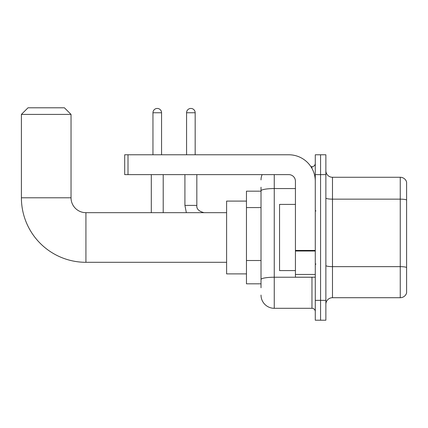 <?xml version="1.0" encoding="UTF-8"?>
<svg xmlns="http://www.w3.org/2000/svg" width="428" height="428" viewBox="0 0 428 428"><rect width="100%" height="100%" fill="white"/><g stroke="black" fill="none" stroke-linecap="round" stroke-linejoin="round"><path stroke-width="0.64" d="M261.016 203.605L261.016 187.202L261.016 191.172L246.458 191.172L246.458 283.812L261.016 283.812M261.016 287.782L261.016 187.202M315.281 300.36L315.281 320.208L320.572 320.208L320.572 300.36L320.572 320.208L325.869 320.208L325.869 300.36L320.572 300.36L320.572 174.624L320.572 300.36L315.281 300.36L315.281 174.624L320.572 174.624L320.572 154.776L320.572 174.624L325.869 174.624L325.869 300.36M325.869 174.624L325.869 154.776L315.281 154.776L315.281 174.624M274.252 174.624L274.252 308.299L311.969 308.299L311.969 277.194M310.915 166.685L311.969 166.685A3.306 3.306 0 0 0 315.281 163.378M261.016 281.827L261.016 264.483M315.281 311.605A3.306 3.306 0 0 0 311.969 308.299M261.016 179.921A13.236 13.236 0 0 1 262.123 174.624M274.252 308.299A13.236 13.236 0 0 1 261.016 295.063M325.869 304.329A6.618 6.618 0 0 1 332.486 297.711L400.25 297.711L400.25 177.272L332.486 177.272A6.618 6.618 0 0 1 325.869 170.654A6.618 6.618 0 0 0 332.486 177.272L332.486 297.711M406.6 182.039A6.618 6.618 0 0 0 400.25 177.272A6.618 6.618 0 0 1 406.6 182.039L406.6 292.945A6.618 6.618 0 0 1 400.25 297.711M325.869 197.998A6.618 1.15 0 0 0 332.486 199.148L400.25 199.148A6.618 1.15 180 0 1 406.6 199.972L406.6 267.473A6.618 1.15 180 0 0 400.25 266.644L332.486 266.644A6.618 1.15 0 0 1 325.869 265.494M226.605 262.305L85.921 262.305A64.521 64.521 0 0 1 21.4 197.79L21.4 114.41L28.018 107.792L64.414 107.792L71.032 114.41L21.4 114.41M85.921 262.305L85.921 212.679A14.889 14.889 0 0 1 71.032 197.79L71.032 114.41M246.458 201.096L226.605 201.096L226.605 273.888L246.458 273.888M152.957 154.776L152.957 112.751A4.301 4.301 0 0 1 157.258 108.45A4.301 4.301 0 0 1 161.559 112.751L161.559 154.776M163.212 212.679L163.212 174.624M151.298 212.679L151.298 174.624M186.571 154.776L186.571 112.751A4.301 4.301 0 0 1 190.872 108.45A4.301 4.301 0 0 1 195.173 112.751L195.173 154.776M315.281 277.194L295.427 277.194L295.427 250.439L315.281 250.439M315.281 181.242A26.472 26.472 0 0 0 288.809 154.776L128.004 154.776L128.004 174.624L288.809 174.624A6.618 6.618 0 0 1 295.427 181.242L295.427 250.439M128.004 174.624L124.698 174.624L124.698 154.776L128.004 154.776M295.427 204.402L279.548 204.402L279.548 270.582L295.427 270.582M261.016 207.575L246.458 207.575M261.016 260.513L246.458 260.513M313.119 277.194A3.306 0.572 0 0 1 311.969 277.232L274.252 277.232A13.236 2.3 180 0 0 261.016 279.532M261.016 190.856A13.236 2.3 180 0 1 274.252 188.561L295.427 188.561M311.969 168.429L311.969 166.685M21.4 197.79L71.032 197.79M152.957 112.751L161.559 112.751M186.351 212.679L184.917 205.397L186.351 212.679L184.917 205.397L196.816 205.397C196.425 208.928 198.854 211.352 204.108 212.679C198.854 211.352 196.425 208.928 196.827 205.397L196.827 174.624M186.571 112.751L195.173 112.751M315.281 251.011L295.427 251.011M295.427 274.46L315.281 274.46M226.605 212.679L85.921 212.679M196.827 205.397C196.425 208.928 198.854 211.352 204.108 212.679M184.917 205.397L184.917 174.624M315.939 211.02L315.281 210.362M315.939 263.964L315.281 264.622"/></g></svg>
